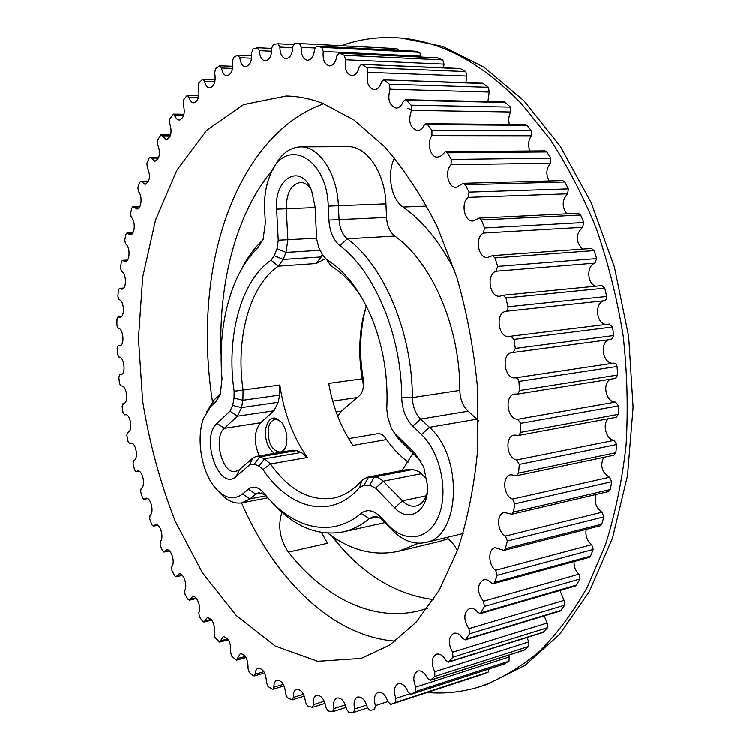 <?xml version="1.0" encoding="UTF-8"?>
<svg xmlns="http://www.w3.org/2000/svg" width="750" height="750" viewBox="0 0 750 750"><rect width="100%" height="100%" fill="white"/><g stroke="black" fill="none" stroke-linecap="round" stroke-linejoin="round"><path stroke-width="1.12" d="M363.328 385.05L363.197 378.553L362.916 381.956L362.278 378.806L328.753 383.4C332.906 406.95 340.997 427.613 353.016 445.378L386.559 439.537C393 448.631 400.209 456.131 408.188 462.037M285.825 446.962L283.444 450.487L280.312 452.109C271.978 450.722 267.947 443.156 268.2 429.422C269.166 423.619 271.472 420.3 275.109 419.484L278.588 420.038L281.944 422.634M454.856 271.125C440.428 242.7 423.178 221.344 403.106 207.075C391.022 199.069 386.597 173.7 394.491 157.894M448.2 538.716L439.209 541.472L398.653 551.222L418.631 543.206M327.947 533.147C350.531 550.388 374.1 556.406 398.653 551.222M427.509 608.222L421.688 610.041C374.203 623.231 324.553 598.003 288.422 552.094C279.825 539.278 277.669 525.984 281.944 512.203M321.572 532.463L327.544 543.244L288.422 552.094M446.512 537.45C450.834 540.469 454.491 544.884 457.462 550.678M348.656 438.591L376.847 433.8C380.297 433.284 383.025 434.466 385.05 437.344L386.559 439.537M363.197 378.553C359.559 356.803 359.841 335.709 364.059 315.272L366.337 306.028M362.916 381.956L363.3 384.497C363.562 388.912 362.372 392.587 359.719 395.503L341.316 411.141L337.734 416.091M366.244 305.841L363.019 318.169C358.988 337.744 358.744 357.956 362.278 378.806M402.141 470.466L413.175 453.056M427.341 492.281C425.325 499.988 421.556 504.553 416.016 505.959C411.347 506.841 406.828 505.106 402.488 500.784L382.688 480.591L378.909 477.956L375.019 476.934L367.247 477.225L362.006 480.394C353.438 490.069 343.884 495.975 333.375 498.113C309.984 501.469 289.041 490.078 270.525 463.931L264.6 458.756L259.753 456.853L256.116 456.422L252.844 458.034L239.428 469.65L235.753 471.469C222.497 474.872 212.803 437.662 224.391 428.287L237.459 416.166L241.566 407.569L242.934 400.238L243.075 389.944C235.434 338.953 249.459 285.731 278.372 266.184L283.247 259.472L286.022 252.45L287.887 239.803L286.294 208.734C286.416 193.116 291.122 184.35 300.413 182.428C304.341 182.419 307.847 184.603 310.95 188.963M234.075 398.109L242.934 400.238L279.656 395.1L279.844 385.003C284.016 412.959 293.194 437.1 307.369 457.434L301.378 452.4L264.6 458.756L259.078 466.031L263.016 469.5C289.406 509.128 331.406 520.228 359.55 487.509L363.947 485.325L369.713 485.212L375.637 488.081L394.744 507.816C408.731 523.481 428.578 511.209 427.65 486.066L423.778 466.922L414.759 452.953L394.913 433.566L391.472 428.475L387.769 416.925L386.794 408.919C388.331 378.741 383.85 349.744 373.369 321.938C361.462 292.219 345.9 271.434 326.672 259.584L322.641 254.962L318.9 247.753L316.697 239.1L315.113 206.925L311.644 190.575C301.05 162.328 273.947 178.078 276.647 209.184L278.259 240.234L277.041 248.663L274.294 255.703L271.069 260.203C240.666 281.119 226.097 337.397 234.15 391.247L234.075 398.109L232.716 405.441L230.006 411.188L217.031 423.394C199.95 437.728 219.338 492.234 236.222 476.409L249.647 464.841L254.25 464.091L259.078 466.031M325.434 258.675L316.238 263.55L321.206 256.959L283.247 259.472L274.294 255.703M326.672 259.584L331.059 265.894C343.2 273.281 354.047 284.925 363.6 300.834M331.866 536.006C360.759 573.197 394.641 594.375 433.481 599.55M340.8 546.778L332.569 536.503M221.147 355.162C218.119 283.659 236.109 212.981 273.141 169.191M361.078 513.366C330.947 538.95 291.703 528.038 264.019 493.116C258.525 486.797 253.294 485.475 248.344 489.169L242.587 493.978C233.428 500.644 224.1 498.328 214.622 487.031C201.309 470.784 196.059 437.869 203.606 418.275L210.862 406.388L216.309 401.119L220.331 394.444L222.028 378.712C219.281 344.859 223.05 314.203 233.344 286.753C239.588 270.666 247.856 257.606 258.131 247.584L263.091 239.559L265.369 223.031L264.675 209.887C264.094 197.672 265.753 186.516 269.653 176.438C283.406 135.966 326.944 155.25 328.266 206.156L328.931 220.097C329.747 231.619 333.412 240.15 339.909 245.681C374.709 271.575 401.663 335.541 401.747 397.556C402.15 409.425 405.844 418.969 412.828 426.188L421.491 434.494C440.156 451.988 448.641 490.791 438.956 515.194C429.544 539.869 405.6 543.6 388.406 525.159L380.278 516.609C373.425 509.953 367.022 508.875 361.078 513.366L369.366 518.606L373.078 516.769C376.706 516.075 380.269 517.519 383.784 521.091L391.903 529.622C402.553 540.553 413.728 544.847 425.428 542.494C460.294 537.516 463.762 456.778 429.459 427.303L420.75 419.053C415.481 413.663 412.697 406.509 412.397 397.594C412.397 332.625 383.953 265.65 347.353 238.8C342.441 234.675 339.684 228.291 339.075 219.628L338.419 205.678C337.284 173.466 319.031 146.016 300.469 146.878C289.247 147.431 280.247 154.678 273.478 168.628M270.694 500.756C292.819 526.069 316.922 536.447 343.003 531.891C352.284 529.837 361.078 525.413 369.366 518.606L377.222 516.9M263.128 239.466L261.562 241.303C253.181 249.459 246.056 259.622 240.197 271.8M220.659 393.45L214.116 400.012L206.353 412.303M219.103 491.831C226.397 500.4 234.009 504.056 241.931 502.791L250.031 498.844L255.825 494.072L258.778 492.638L265.416 494.812M478.744 420.9L468.178 411.197C462.881 405.994 460.106 399.047 459.853 390.375C460.181 327.178 431.794 262.162 394.847 236.1C389.897 232.097 387.131 225.881 386.559 217.453L385.969 203.878C384.994 172.519 366.637 145.809 347.794 146.662L300.469 146.878M212.503 401.737C206.522 363.066 205.753 324.919 210.206 287.297C220.275 201.572 261.347 125.559 323.859 103.725M407.963 108.281L412.547 110.381M395.447 641.072C331.997 636.562 274.359 578.494 241.575 502.856M322.303 254.316L321.206 256.959M283.209 451.791L286.134 445.922C287.859 437.981 286.669 430.509 282.562 423.516C274.613 414.647 268.959 416.456 265.613 428.934C264.844 440.1 267.787 448.219 274.453 453.291M279.656 395.1L278.222 402.3L274.012 410.766L260.681 422.728C254.034 431.166 253.575 442.219 259.303 455.878M256.116 456.422L292.772 450.159L296.466 450.553L301.378 452.4M367.247 477.225L405.272 469.856L413.128 469.528L418.997 471.591L427.087 479.175M394.088 432.675L398.419 438.628L421.078 461.316M341.466 45.694C358.781 39.384 377.044 36.731 396.234 37.734L401.559 38.053L442.613 46.406L484.022 67.237L523.95 100.753L560.363 146.372L591.15 202.622L614.428 267.084L628.706 336.553L633.113 407.334L627.525 475.641L612.534 537.994L589.341 591.553L559.575 634.35L525.056 665.297L487.631 684.113L482.578 685.8C464.156 691.847 445.688 694.05 427.172 692.428M396.234 37.734C438.984 39.919 480.75 61.922 521.541 103.763L550.087 139.2C567.741 166.228 583.228 196.191 596.531 229.078C608.344 263.259 617.222 298.819 623.175 335.738C627.319 372.928 628.284 409.603 626.053 445.772C622.041 481.116 615.141 514.237 605.363 545.138L587.334 587.156C573.178 612.169 557.316 633.488 539.756 651.112C521.494 666.525 502.434 678.094 482.578 685.8M546.806 151.941L447.319 152.812L445.556 151.678L545.025 150.881L546.806 151.941L550.866 158.166L550.434 163.172C546.141 168.694 545.747 174.619 549.272 180.956M564.816 181.978L465.394 184.772L463.341 183.3L562.753 180.591L564.816 181.978L568.444 188.887L567.609 193.828C562.013 200.147 561.778 206.822 566.906 213.853M580.697 215.034L481.416 219.994L479.091 218.128L578.362 213.291L580.697 215.034L583.819 222.544L582.572 227.325C575.569 234.412 575.559 241.678 582.544 249.15M594.122 250.631L495.047 257.934L492.459 255.656L591.525 248.494L594.122 250.631L596.672 258.609L595.022 263.147C586.341 265.734 586.997 283.847 595.837 286.228M604.791 288.169L505.988 297.956L503.175 295.238L601.978 285.628L604.791 288.169L606.722 296.484L606.441 299.231L604.697 300.712C594.197 302.081 595.828 324.131 606.431 324.431M609.131 324.141L612.506 327.019L613.762 335.531L611.606 339.337L513.469 352.425M609.722 339.591C598.753 341.916 602.916 365.241 613.941 363.113L616.031 363.956L617.091 366.488L617.672 375.038L615.581 378.394L517.566 394.069L519.609 390.525L518.953 381.422L517.875 378.712L515.794 377.794C504.356 379.978 500.644 353.512 512.25 352.547L513.253 352.472L515.344 348.441L514.012 339.375L510.994 336.197L509.409 336.553C498.253 338.531 494.803 312.872 506.016 311.306L507.562 310.097L508.088 307.697L505.988 297.956M610.584 379.2C601.856 383.325 606.019 402.403 615.6 402.066L618.488 405.881L618.366 414.328L616.378 417.225L518.747 435.375L520.688 432.319L520.725 423.337L517.828 419.25C506.991 419.438 504.131 395.147 514.866 394.059L517.566 394.069M608.503 418.688C601.987 423.938 605.944 439.266 614.109 440.325L616.688 444.497L615.881 452.691L614.025 455.147L516.797 475.641L518.606 473.062L519.319 464.372L516.731 459.9C506.616 458.344 504.525 436.209 514.387 435.019L518.747 435.375M603.638 457.331C599.944 465.816 601.912 472.453 609.525 477.225L611.766 481.687L610.303 489.488L608.606 491.512L511.8 514.181L513.45 512.062L514.819 503.803L512.569 499.031C503.269 496.013 501.844 475.969 510.853 474.703L516.797 475.641M596.138 494.428C593.944 501.881 595.894 507.797 602.006 512.166L603.881 516.825L601.8 524.109L600.291 525.741L503.916 550.369L505.397 548.663L507.375 540.975L505.481 535.997C497.053 531.788 496.209 513.759 504.403 512.428L511.8 514.181M586.219 529.341C585.169 535.631 587.016 540.722 591.75 544.622L593.241 549.394L590.597 556.059L589.284 557.325L493.359 583.641L494.644 582.328L497.184 575.316L495.666 570.216C488.147 565.097 487.809 548.962 495.216 547.612L503.916 550.369M574.087 561.497C573.853 566.559 575.494 570.769 579 574.125L580.106 578.934L575.859 585.844L480.403 613.566L484.528 606.347L483.384 601.219C476.784 591.844 476.841 584.681 483.544 579.722C486.141 579.122 488.672 580.134 491.137 582.759L493.359 583.641M559.988 590.456L564.066 600.328L564.788 605.1L560.316 610.959L465.356 639.797L469.697 633.694L468.938 628.631C463.303 619.434 463.547 612.684 469.659 608.372C472.566 607.706 475.341 609.047 477.975 612.403L480.403 613.566M544.181 615.853L547.247 622.959L547.594 627.619L542.981 632.428L448.538 662.081L453.019 657.103L452.625 652.172C447.9 643.284 448.312 636.975 453.881 633.244C457.069 632.541 460.031 634.228 462.75 638.325L465.356 639.797M526.931 637.472L528.891 641.841L528.881 646.322L524.194 650.109L430.284 680.297L434.841 676.406L434.794 671.672C430.894 663.197 431.475 657.347 436.519 654.131C439.978 653.419 443.081 655.472 445.809 660.3L448.538 662.081M508.519 655.153L509.316 656.878L508.987 661.134L504.009 664.003M489.141 668.878L488.222 672.047L483.534 673.941M292.828 47.738L279.909 47.091C280.031 53.953 282.056 57.816 285.994 58.688C290.203 58.05 292.481 54.075 292.828 46.753L294.834 43.275L397.003 48.638L398.606 50.344M414.394 51.169L419.756 52.312L421.125 57.066M437.803 57.928L338.991 53.128L437.372 57.844L442.8 59.916L444.075 64.134L443.484 67.809M460.875 68.709L361.406 64.35L460.2 68.513L465.844 71.578L466.837 76.078L465.853 82.65M483.675 83.569L383.634 79.875L482.737 83.222L488.541 87.319L489.216 92.044L487.95 101.569M505.856 102.478L406.519 100.275L405.319 99.703L504.637 101.944L510.534 107.1L510.862 111.994C508.697 115.828 508.219 119.981 509.438 124.425M527.025 125.344L427.566 124.528L426.084 123.703L525.525 124.566L527.025 125.344L531.441 130.791L531.394 135.778C528.244 140.475 527.784 145.547 529.997 151.003M503.175 295.238L499.997 296.212C489.656 297.853 485.981 274.5 496.069 271.266L497.653 266.447L495.047 257.934M492.459 255.656L487.819 257.475C478.294 258.797 474.469 237.703 483.394 233.081L484.575 228L481.416 219.994M479.091 218.128L473.147 221.006C464.4 222.037 460.509 203.1 468.272 197.391L469.05 192.141L465.394 184.772M463.341 183.3L456.272 187.387C448.303 188.166 444.394 171.272 451.012 164.747L451.388 159.431L447.319 152.812M445.556 151.678L440.953 156L437.569 157.125C430.331 157.678 426.441 142.706 431.972 135.619L431.962 130.322L427.566 124.528M426.084 123.703L424.116 125.259C422.419 128.709 420.188 130.481 417.403 130.584C409.913 127.744 407.953 121.003 411.534 110.362L411.159 105.169L406.519 100.275M405.319 99.703L403.238 101.588C401.606 105.788 399.244 107.944 396.15 108.075C389.381 105.675 387.356 99.394 390.084 89.222L389.372 84.216L384.562 80.241M383.634 79.875L381.488 82.106C379.988 87.028 377.559 89.578 374.194 89.756C368.081 87.75 366.019 81.947 367.987 72.347L366.966 67.584L362.072 64.556M361.406 64.35L359.241 66.909C357.947 72.525 355.491 75.459 351.872 75.703C346.388 74.044 344.297 68.737 345.609 59.766L344.316 55.303L339.413 53.222M338.991 53.128L336.844 56.016C335.812 62.269 333.384 65.569 329.541 65.916C324.619 64.556 322.528 59.737 323.269 51.459L321.75 47.344L316.706 46.144L314.606 49.341C313.903 56.166 311.531 59.812 307.491 60.291C303.084 59.194 301.022 54.863 301.284 47.287L299.559 43.556L296.194 43.331M279.909 47.091L278.025 43.772L273.469 44.325L271.753 48.056C271.791 55.791 269.634 60.075 265.275 60.9C261.778 60.216 259.809 56.794 259.369 50.653L257.362 47.756L253.022 49.087L251.597 53.016C252.047 61.097 250.031 65.644 245.55 66.684C242.438 66.15 240.534 63.169 239.859 57.722L237.759 55.247L233.672 57.309L232.537 61.378C233.409 69.713 231.553 74.513 226.959 75.778C224.203 75.384 222.394 72.797 221.531 68.016L219.984 65.794L219.375 65.981L215.569 68.7L214.706 72.872C216.028 81.366 214.341 86.381 209.653 87.919C207.216 87.628 205.5 85.406 204.516 81.263L203.053 79.359L202.322 79.659L198.825 82.978L198.234 87.197C199.987 95.794 198.488 100.997 193.734 102.806C191.578 102.6 189.966 100.725 188.916 97.181L187.537 95.559L186.713 96L183.534 99.853L183.206 104.072C185.4 112.688 184.088 118.059 179.269 120.169L176.719 118.903L173.513 114.122L169.753 119.034L169.678 123.225C172.303 131.794 171.188 137.297 166.322 139.734L161.016 134.766L157.547 140.259L157.697 144.375C160.753 152.831 159.834 158.447 154.931 161.231L150.103 157.228L149.091 158.128L146.925 163.247L147.291 167.269C150.769 175.547 150.047 181.256 145.125 184.397L140.775 181.247L139.725 182.334L137.906 187.753L138.478 191.662C142.725 195.881 141.487 209.297 136.903 208.997L133.041 206.597L131.972 207.863L130.509 213.544L131.269 217.303C135.797 220.884 134.981 235.059 130.284 234.806L126.909 233.034L125.831 234.497L124.716 240.394L125.653 243.994C130.434 246.862 130.078 261.797 125.25 261.609L122.372 260.372L121.294 262.031L120.525 268.087L121.622 271.5C126.628 273.609 126.769 289.303 121.8 289.181L119.409 288.384L118.35 290.25L117.919 296.428L119.166 299.644C124.359 300.938 125.044 317.381 119.916 317.344L118.012 316.894L116.981 318.956L116.888 325.219L118.275 328.219C123.609 328.631 124.875 345.844 119.588 345.909L118.163 345.703L117.159 347.981L117.403 354.291L118.913 357.056C124.359 356.541 126.263 374.513 120.788 374.7L119.841 374.644L118.875 377.147L119.447 383.456L121.219 385.959C126.703 384.825 129.084 403.238 123.497 403.528L122.109 406.266L123.009 412.547L124.594 414.844L125.222 414.684C130.688 413.466 133.284 431.859 127.697 432.234L126.834 435.169L128.053 441.384L129.628 443.456L130.688 443.072C135.938 441.788 138.966 459.3 133.697 460.556L133.031 463.697L134.559 469.8L136.125 471.656L137.587 470.963C142.641 469.622 146.062 486.234 141.15 488.334L140.672 491.663L142.509 497.625L144.037 499.275L145.903 498.178C150.769 496.781 154.537 512.512 150.019 515.4L149.719 518.888L151.866 524.672L153.366 526.116L155.597 524.531C160.303 523.097 164.381 537.956 160.256 541.566L160.162 545.203L162.6 550.753L164.053 552.009L166.631 549.834C171.188 548.381 175.538 562.378 171.834 566.644L171.947 570.403L174.666 575.691L176.072 576.75L178.978 573.9C183.394 572.419 187.978 585.581 184.706 590.428L185.034 594.291L188.034 599.269L189.375 600.15L192.581 596.522C196.875 595.031 201.656 607.35 198.834 612.712L199.388 616.669L202.65 621.281L203.916 621.994L207.384 617.484C212.916 619.097 215.175 624.366 214.153 633.291L214.931 637.294L219.628 642.056L223.331 636.553C228.741 637.837 231.159 642.966 230.588 651.928L231.609 655.95L236.447 660.112L240.328 653.513C245.616 654.478 248.184 659.438 248.053 668.372L249.319 672.384L253.275 675.628L254.259 675.909L255.15 674.166C255.356 670.8 256.397 668.784 258.281 668.109C263.438 668.784 266.156 673.547 266.456 682.397L267.966 686.362L272.109 689.034L272.972 689.203L273.881 687.169C273.891 683.269 274.959 680.916 277.078 680.1C282.094 680.503 284.953 685.05 285.666 693.741L287.419 697.612L291.722 699.666L292.462 699.741L293.372 697.397C293.137 692.934 294.206 690.206 296.588 689.222C301.453 689.381 304.434 693.694 305.541 702.15L307.547 705.891L311.972 707.269L312.562 707.269L313.463 704.587C312.919 699.534 313.978 696.413 316.65 695.231C321.356 695.184 324.441 699.225 325.912 707.372L328.163 710.934L332.662 711.572L333.975 708.497C333.066 702.844 334.097 699.309 337.078 697.894C341.616 697.65 344.784 701.409 346.584 709.172L349.069 712.5L353.616 712.359L354.713 708.891C353.353 702.628 354.347 698.653 357.675 696.975C362.025 696.572 365.25 700.022 367.341 707.325L370.05 710.363L374.578 709.397L375.431 705.562C373.566 698.7 374.475 694.266 378.188 692.278C382.341 691.744 385.584 694.866 387.928 701.634L390.787 704.363L395.297 702.506L395.878 698.334C393.412 690.881 394.237 685.978 398.353 683.634C402.3 683.006 405.534 685.781 408.075 691.959L410.925 694.378L415.491 691.538L415.772 687.056C412.631 679.069 413.344 673.697 417.9 670.941C421.613 670.256 424.8 672.666 427.472 678.188L430.284 680.297M322.903 103.359L354.234 120.159L384.656 146.756C404.119 169.172 421.706 195.938 437.409 227.034L457.097 278.053C467.494 314.728 474.413 352.444 477.853 391.209L477.872 448.106C474.488 484.894 467.794 518.775 457.8 549.75L439.097 590.391L415.978 622.397L389.653 645.094L361.294 658.341L317.756 661.256L275.297 646.031L236.325 615.534L202.566 572.878L175.209 521.091C160.331 483.047 149.484 443.119 142.688 401.297L138.478 338.503L142.716 277.172L155.559 220.031L176.972 170.025L206.597 130.388L243.591 104.578L286.378 95.991C298.331 96.253 310.509 98.709 322.903 103.359M403.106 207.075L426.872 206.128M332.756 401.119L357.675 397.444M263.016 469.5L270.525 463.931L307.369 457.434M279.844 385.003L234.15 391.247M271.069 260.203L278.372 266.184L316.238 263.55M341.316 411.141L336.188 411.928M383.784 521.091L380.278 516.609M391.903 529.622L388.406 525.159M476.934 419.175L429.459 427.303L421.491 434.494M468.178 411.197L420.75 419.053L412.828 426.188M459.853 390.375L412.397 397.594L401.747 397.556M394.847 236.1L347.353 238.8L339.909 245.681M386.559 217.453L328.931 220.097M385.969 203.878L328.266 206.156M261.562 241.303L258.131 247.584M219.562 394.734L216.309 401.119M214.116 400.012L210.862 406.388M266.184 495.722L250.031 498.844L242.587 493.978M262.05 492.881L255.825 494.072L248.344 489.169M320.231 250.312L286.022 252.45L277.041 248.663M316.65 238.209L278.259 240.234M315.15 207.619L276.647 209.184M398.419 438.628L394.913 433.566M418.2 457.978L414.759 452.953M426.281 495.75L402.488 500.784L394.744 507.816M421.462 473.616L383.278 481.172L375.637 488.081M412.481 469.519L374.372 476.925L369.713 485.212M406.65 469.706L368.606 477.075L363.947 485.325M362.006 480.394L359.55 487.509M296.466 450.553L259.753 456.853L254.25 464.091M252.844 458.034L249.647 464.841M239.428 469.65L236.222 476.409M260.681 422.728L224.391 428.287L217.031 423.394M274.012 410.766L237.459 416.166L230.006 411.188M278.222 402.3L241.566 407.569L232.716 405.441M602.006 512.166L505.481 535.997M609.525 477.225L512.569 499.031M615.881 452.691L518.606 473.062M616.688 444.497L519.319 464.372M614.109 440.325L516.731 459.9M618.366 414.328L520.688 432.319M618.488 405.881L520.725 423.337M615.6 402.066L517.828 419.25M617.672 375.038L519.609 390.525M617.091 366.488L518.953 381.422M613.941 363.113L515.794 377.794M613.762 335.531L515.344 348.441M612.506 327.019L514.012 339.375M604.697 300.712L506.016 311.306M606.722 296.484L507.975 306.825M595.022 263.147L496.069 271.266M596.672 258.609L497.653 266.447M582.572 227.325L483.394 233.081M583.819 222.544L484.575 228M567.609 193.828L468.272 197.391M568.444 188.887L469.05 192.141M550.434 163.172L451.012 164.747M550.866 158.166L451.388 159.431M531.394 135.778L431.972 135.619M531.441 130.791L431.962 130.322M510.862 111.994L411.534 110.362M510.534 107.1L411.159 105.169M489.216 92.044L390.084 89.222M488.541 87.319L389.372 84.216M466.837 76.078L367.987 72.347M465.844 71.578L366.966 67.584M444.075 64.134L345.609 59.766M442.8 59.916L344.316 55.303M421.275 56.203L323.269 51.459M419.756 52.312L321.75 47.344M414.797 51.188L316.903 46.172M314.85 47.972L301.284 47.287M397.003 48.638L299.559 43.556M278.184 43.763L293.269 44.541L278.344 43.791M271.753 51.234L259.369 50.653M251.625 58.228L239.859 57.722M232.622 68.428L221.531 68.016M214.884 81.572L204.516 81.263M198.534 97.387L188.916 97.181M183.647 115.575L174.787 115.472M170.287 135.891L162.197 135.872M158.494 158.044L151.172 158.119M148.294 181.809L141.741 181.95M139.706 206.925L133.903 207.131M132.713 233.194L127.659 233.438M127.331 260.381L123.019 260.644M123.525 288.291L119.944 288.562M121.303 316.734L118.444 316.988M120.628 345.525L118.481 345.75M121.491 374.484L120.047 374.662M123.863 403.444L123.122 403.547M125.728 414.666L124.734 414.806M131.559 443.109L129.863 443.372M138.834 471.103L136.453 471.506M147.544 498.459L144.459 499.031M157.65 525.009L153.863 525.759M169.116 550.575L164.625 551.522M181.922 574.941L176.719 576.112M196.003 597.928L190.087 599.344M211.322 619.312L204.694 620.991M227.803 638.888L220.453 640.828M245.372 656.409L237.3 658.641M263.934 671.644L255.15 674.166M283.369 684.347L273.881 687.169M303.544 694.275L293.372 697.397M324.291 701.184L313.463 704.587M345.422 704.841L333.975 708.497M366.703 705.009L354.713 708.891M387.891 701.503L375.431 705.562M483.647 673.903L390.853 704.334M488.222 672.047L395.297 702.506M409.359 693.947L395.878 698.334M504.553 663.825L411.178 694.266M508.987 661.134L415.491 691.538M509.316 656.878L415.772 687.056M524.663 649.856L430.734 680.034M528.881 646.322L434.841 676.406M528.891 641.841L434.794 671.672M543.666 631.987L449.203 661.641M547.594 627.619L453.019 657.103M547.247 622.959L452.625 652.172M561.216 610.284L466.228 639.103M564.788 605.1L469.697 633.694M564.066 600.328L468.938 628.631M576.966 584.897L481.491 612.591M580.106 578.934L484.528 606.347M579 574.125L483.384 601.219M590.597 556.059L494.644 582.328M593.241 549.394L497.184 575.316M591.75 544.622L495.666 570.216M601.8 524.109L505.397 548.663M603.881 516.825L507.375 540.975M610.303 489.488L513.45 512.062M611.766 481.687L514.819 503.803M363.497 381.328L363.3 384.497M363.019 318.169L364.059 315.272M425.428 542.494L463.172 533.475M343.003 531.891L385.162 522.534M241.931 502.791L267.928 497.737M611.606 339.337L513.253 352.472M609.487 324.056L510.994 336.197M414.591 51.159L316.706 46.144M271.781 48.403L257.691 47.719M251.794 55.744L238.238 55.144M232.875 66.281L219.984 65.794M215.194 79.734L203.053 79.359M198.872 95.812L187.537 95.559M184.003 114.253L173.513 114.122M170.644 134.784L161.016 134.766M158.841 157.144L150.103 157.228M148.622 181.078L140.775 181.247M140.006 206.353L133.041 206.597M132.994 232.753L126.909 233.034M127.575 260.053L122.372 260.372M123.741 288.056L119.409 288.384M121.481 316.584L118.012 316.894M120.769 345.431L118.163 345.703M121.584 374.438L119.841 374.644M123.909 403.434L123.019 403.547M125.794 414.675L124.594 414.844M131.681 443.147L129.628 443.456M139.012 471.178L136.125 471.656M147.769 498.591L144.037 499.275M157.931 525.216L153.366 526.116M169.462 550.856L164.053 552.009M182.325 575.344L176.072 576.75M196.472 598.453L189.375 600.15M211.847 619.988L203.916 621.994M228.394 639.731L219.628 642.056M246.028 657.45L236.447 660.112M264.647 672.909L254.259 675.909M284.128 685.866L272.972 689.203M304.341 696.084L292.462 699.741M325.106 703.312L312.562 707.269M346.219 707.325L333.103 711.534M367.491 707.878L353.878 712.312M483.591 673.922L390.787 704.363M504.291 663.938L410.925 694.378"/></g></svg>
